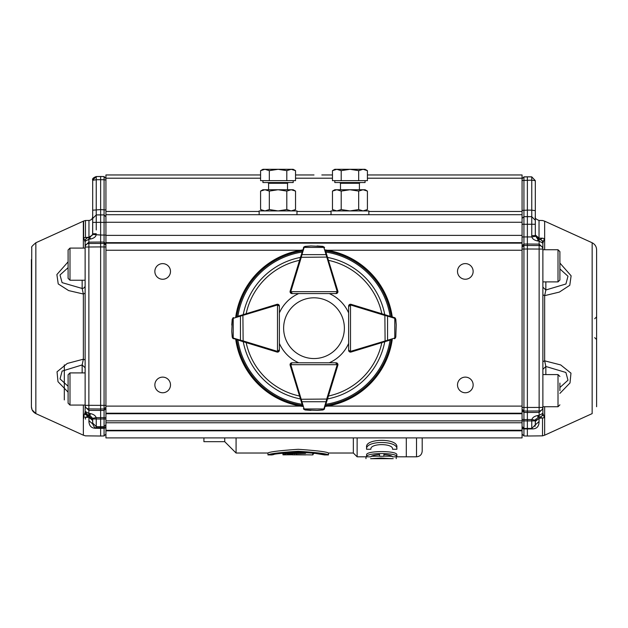 <?xml version="1.0" encoding="UTF-8"?>
<svg xmlns="http://www.w3.org/2000/svg" width="628" height="628" viewBox="0 0 628 628"><rect width="100%" height="100%" fill="white"/><g stroke="black" fill="none" stroke-linecap="round" stroke-linejoin="round"><path stroke-width="0.94" d="M370.913 456.815C371.266 455.771 374.147 455.01 379.563 454.546L379.563 456.289L383.881 456.289L383.881 454.546C389.297 455.01 392.178 455.771 392.531 456.815L396.849 456.815C397.909 452.474 365.559 452.466 366.595 456.815L370.913 456.815M381.063 458.346L393.207 458.644L370.583 458.699L381.063 458.346M391.582 458.699L381.086 458.024L370.583 458.699M370.913 449.263C369.743 443.109 393.646 443.078 392.531 449.263L396.849 449.263C398.513 440.283 365.001 440.236 366.595 449.263L370.913 449.263M396.849 449.263L396.849 447.222C398.458 438.038 364.899 438.085 366.595 447.222L366.595 449.263M383.881 456.124L392.194 456.336M365.967 458.644L365.967 456.752L366.595 456.603M371.336 456.273L379.563 456.124M396.849 456.815L396.849 454.9C397.885 450.48 365.527 450.488 366.595 454.9L366.595 456.815M292.303 454.829L305.852 454.892M313.741 453.691L312.987 454.115M312.987 452.906L312.987 454.813L312.32 454.915L296.063 454.633L312.32 454.915M304.344 452.953C292.64 451.744 280.959 454.648 283.149 454.845L292.836 454.766C292.083 454.468 285.716 454.978 287.389 454.562C287.059 453.526 300.215 453.534 305.522 453.392L304.344 452.953M283.149 453.832L282.694 453.628L283.149 453.463M294.477 454.9L294.477 453.549M305.506 452.725L312.626 453M273.847 454.531L271.948 454.915C273.486 454.005 282.231 453.094 298.198 452.168C314.149 453.094 322.902 454.005 324.441 454.915L313.764 453.141L313.764 453.691M282.694 453.628L282.694 453.133L279.696 453.542M271.948 454.013L267.928 454.915C269.702 453.706 279.79 452.482 298.198 451.249C316.598 452.482 326.686 453.706 328.46 454.915L324.441 454.013M324.441 454.915L328.46 454.915L328.46 453.024C326.686 451.799 316.598 450.559 298.198 449.295C279.79 450.559 269.702 451.799 267.928 453.024L236.073 453.024L236.073 437.904M224.722 437.904L224.722 441.672L203.912 441.672L203.912 437.904M365.967 456.807L357.128 456.807L353.344 453.024L353.344 437.904M357.128 456.807L357.128 437.904M416.521 437.904L416.521 456.807L406.308 456.807L406.308 437.904L406.308 456.807L396.849 456.807M416.521 456.807C419.967 456.47 421.859 454.578 422.197 451.132L422.197 437.904M367.411 174.961L522.072 174.961L522.072 413.742L105.928 413.742L105.928 413.216L105.928 424.748L104.075 426.64L104.075 418.955L105.928 418.986M105.928 415.728L105.928 417.644L100.637 417.659L100.637 409.001L88.87 408.914A3.784 3.533 180 0 1 85.125 405.382L85.125 367.977L85.125 372.906L69.991 372.906L69.991 405.068L68.099 403.176L68.099 374.798L69.991 372.906M85.125 243.593L85.125 245.124A3.784 3.784 180 0 1 85.125 245.116L85.125 245.509M85.125 411.01L85.125 412.156L85.125 411.411L88.956 413.428L89.788 415.304L88.972 415.194L88.956 413.428L90.589 413.632C93.69 414.347 95.542 415.673 96.123 417.628L100.637 417.659L100.637 419.017L104.075 418.955L104.075 405.366L105.928 405.398L105.928 407.195L104.075 408.961L100.637 409.001L100.637 246.914L88.87 247.008L88.87 243.491A3.784 3.572 180 0 0 85.125 247.063L85.125 405.382L88.87 405.319L88.87 247.008L85.125 247.063L85.125 241.325A3.784 3.784 180 0 1 88.838 237.549L89.788 237.439L92.63 234.464L92.693 219.549L92.693 233.789L96.249 233.726L96.123 235.053C95.613 236.968 93.76 238.287 90.589 239.017L88.956 239.213L88.972 220.444C91.233 220.185 92.473 218.921 92.693 216.66L92.693 182.513M31.4 395.585L31.4 406.716C31.573 409.856 33.049 412.149 35.843 413.601L35.843 242.785M83.343 248.084L83.343 221.174L35.843 242.769C32.468 245.65 31.102 247.196 31.745 247.416L31.408 406.756L31.4 259.576M105.928 246.985L100.637 246.914L100.637 242.047L88.87 242.133L88.862 239.213L85.125 241.309L85.125 242.07L83.634 237.706L83.626 221.025L85.487 220.499L85.487 237.266L86.664 238.279M85.125 411.411L85.125 411.434A3.784 3.784 -0 0 0 88.838 415.194L88.87 410.39L104.075 410.429L105.928 408.663L105.928 409.527M83.626 418.688L83.626 416.859L85.125 412.156L88.846 415.94L85.494 417.282L88.948 417.337L88.972 416.034L92.693 419.818L92.693 419.002L92.693 423.931L88.948 420.681C88.925 425.87 91.358 428.406 96.249 428.288L100.637 428.335L100.637 426.695L96.249 426.648L92.693 423.06L92.63 418.327L96.123 417.628L96.249 418.97L100.637 419.017L100.637 426.695L104.075 426.64L104.075 427.731A1.892 1.892 180 0 0 105.928 425.847L105.928 426.514A1.892 1.758 180 0 1 104.075 428.272L100.637 428.335L100.637 436.013L104.075 435.95L105.928 434.058L105.928 430.824L105.928 437.904L522.072 437.904L522.072 430.824L105.928 430.824L105.928 430.243M105.928 222.406L104.075 222.375L104.075 214.925L100.637 214.87L100.637 235.021L105.928 235.092L105.928 236.992M92.693 182.324L92.693 180.134L96.241 176.539L104.075 176.554L105.928 178.446L105.928 180.04L104.075 179.741L104.075 176.554L100.637 176.492L100.637 179.679L96.249 179.726L96.233 214.917L100.637 214.87L100.637 209.595L105.928 209.948L105.928 211.612M100.637 176.492L96.249 176.539L96.249 179.726L92.693 180.291L92.693 219.612L92.693 218.505L96.241 214.917L104.075 214.925L104.075 179.741L100.637 179.679L100.637 209.595L92.693 210.199L92.693 219.565M31.408 406.724L32.067 409.817L35.843 413.609L83.359 435.196L83.351 405.068M68.099 392.155L57.996 381.691L57.038 371.807L67.298 363.439L83.351 359.2L83.351 294.014L68.633 290.583L58.231 283.927L56.881 274.562L68.099 261.845M522.072 214.698L105.928 214.698L105.928 243.876L104.075 242.094L104.075 222.375L96.249 222.359L96.249 229.942M105.928 426.514L105.928 430.337L522.072 430.243M105.928 428.398L105.928 426.231M105.928 425.902L105.928 422.809M85.125 407.423L85.125 406.858L88.87 410.39L88.87 405.319L104.075 405.366L104.075 242.094L100.637 242.047L100.637 235.021L92.63 234.464L89.796 237.439L90.589 239.017M83.626 416.859L85.494 417.282L85.487 419.119M92.693 222.414L92.693 218.505L96.249 214.917L96.249 222.359L92.693 222.414L92.63 234.464M92.693 423.931L92.693 419.818L92.693 423.931C93.957 427.056 95.142 428.335 96.249 427.747L104.075 427.731L104.075 435.95M92.63 418.327L89.788 415.304L90.589 413.632M88.838 237.549L88.956 239.213L89.788 237.439L88.838 237.549A3.784 3.784 0 0 0 85.125 241.325L85.125 243.146M96.249 176.539C93.282 177.653 92.096 178.847 92.693 180.134L92.693 180.291M92.693 218.984L92.693 217.869L92.693 218.984M92.693 422.777L92.693 422.377M85.125 408.93L85.125 410.437M88.846 415.94L88.972 415.194L88.972 416.034L87.669 416.019L84.607 413.915M85.125 291.887L85.125 360.001L83.351 359.2L82.15 364.947L85.125 367.78M85.118 293.135L83.351 294.014L82.15 288.464A3.03 2.873 180 0 0 85.125 285.599L85.125 286.682M84.607 240.485L86.02 238.883M68.099 267.677L60.013 274.962L62.086 282.631L82.15 288.464L82.15 280.237M82.15 372.906L82.15 364.947L62.109 371.093L60.029 378.92L68.099 386.251M365.072 180.652L365.072 182.544L334.81 182.544L334.81 180.652M363.047 169.301L349.945 169.301L358.674 170.659L363.047 169.301L367.411 170.659L365.072 169.301L363.047 169.301L367.411 170.659L367.411 180.652L332.471 180.652L332.471 170.659L336.836 169.301L334.81 169.301L332.471 170.659L336.836 169.301L341.208 170.659L349.945 169.301L336.836 169.301M358.674 180.652L358.674 170.659M341.208 180.652L341.208 170.659M596.6 406.724L596.6 249.661C596.427 246.521 594.952 244.229 592.157 242.777L592.157 413.224M542.882 245.509L542.882 243.083L542.882 245.509M544.374 238.585L542.882 243.169L542.882 286.823L542.882 281.901L558.009 281.901L558.009 249.74L559.901 251.632L559.901 280.01L559.901 265.817M542.882 411.662L542.882 407.423L542.882 411.662M544.657 406.74L544.649 435.196L592.157 413.609M592.165 242.769L544.657 221.174L544.657 249.74M559.901 263.054L571.119 275.802L569.777 285.293L559.375 292.083L544.657 295.647L544.657 360.841L560.702 364.931L570.97 373.158L570.004 382.954L559.901 393.379M544.649 435.196L542.514 435.856L542.514 418.24L540.331 417.039L539.028 417.086L539.06 418.295L544.382 417.753M522.072 420.878L527.371 420.933L527.371 428.5L531.759 428.453L535.315 424.85L531.759 428.453L531.759 420.893L527.371 420.933L527.371 419.583L531.877 419.551L535.378 420.187L535.315 420.87L531.759 420.893L531.877 419.551C532.466 417.596 534.31 416.27 537.419 415.571L539.052 415.367L538.212 417.188L535.378 420.187L535.315 424.858L539.06 421.553C539.083 426.585 536.65 429.042 531.759 428.916L527.371 428.963L527.371 436.013L542.514 435.856M522.072 249.041L523.933 249.041L523.933 407.47L539.138 407.423L539.138 245.532L523.933 245.485L523.933 249.041L527.371 249.002L527.371 244.025L539.138 244.111L539.138 245.532A3.784 3.556 0 0 1 542.882 249.081L527.371 249.002L527.371 411.065L539.138 410.979L539.138 412.392L542.882 408.836L542.882 247.668L539.138 244.111L539.146 241.128L542.882 243.169M522.072 212.107L522.072 210.443L527.371 210.113L527.371 216.613L531.759 216.66L523.933 216.707L523.933 224.274L531.759 224.259L531.759 235.626L535.315 235.626L539.052 241.128L537.419 240.932C534.24 240.194 532.395 238.868 531.877 236.952L535.378 236.301M531.759 216.66L531.759 210.16L527.371 210.113L527.371 176.884L523.933 176.939L523.933 216.668L527.371 216.613L527.371 236.921L531.877 236.952L531.759 235.626M523.933 176.876L527.371 176.813L523.933 176.876L522.072 178.831L522.072 180.456L531.759 180.173L531.759 210.16L535.315 210.663L535.315 180.683L531.759 180.173L531.759 176.931L527.371 176.813L531.759 176.861L535.315 180.644M542.882 374.586L558.009 374.586L558.009 406.74L542.882 406.74L542.882 413.279L544.382 417.808M559.901 268.925L567.987 276.241L565.922 283.997L545.85 289.987L544.657 295.647L542.882 294.807L542.882 361.681L544.657 360.841L545.85 366.485L565.899 372.475L567.971 380.215L559.901 387.515M543.393 241.505L540.315 239.409L539.162 239.409A3.784 3.784 180 0 1 542.882 243.193L542.882 247.668M542.882 408.836L542.882 413.303A3.784 3.784 0 0 1 539.162 417.086L539.162 417.086A3.784 3.784 0 0 0 542.882 413.303L539.146 415.367L539.138 412.392L527.371 412.478L527.371 411.065L523.933 411.018L522.072 409.244M543.401 414.959L540.331 417.039M542.882 369.343L545.85 366.485L545.85 374.586M545.85 281.901L545.85 289.987L542.882 287.137M544.657 221.174L542.514 220.499L539.028 220.444L539.028 239.386L540.315 239.409L542.514 238.2L544.374 238.64M539.138 407.423L542.882 407.423A3.784 3.556 180 0 1 539.138 410.979L539.138 407.423M535.378 420.187L538.212 417.188L539.028 417.086L539.052 415.367L539.162 417.086L538.212 417.188L537.419 415.571M539.06 421.553L539.06 418.295L535.315 421.459L535.315 424.834L535.315 420.846M522.072 411.262L522.072 410.657L523.933 412.431L523.933 428.437L527.371 428.5L527.371 428.963L523.933 428.9L523.933 435.95L527.371 436.013M535.299 425.117L534.97 426.365L535.299 425.117M535.315 424.779L535.315 421.404M535.315 234.927L535.315 235.547M537.419 240.932L538.212 239.307L539.028 239.386L535.315 235.602L535.315 220.247L535.315 235.626L535.315 234.982L539.028 238.091M539.028 239.409L539.146 241.128L539.028 239.409M523.933 428.406L523.933 428.9A1.892 1.766 180 0 1 522.072 427.134L522.072 427.095M535.315 210.663L535.315 220.247M522.072 427.134L522.072 420.854L105.928 420.854M522.072 218.395L523.933 216.668M522.072 418.146L522.072 419.535L527.371 419.583L527.371 412.478L523.933 412.431L523.933 407.47L522.072 407.47M522.072 247.259L523.933 245.485L523.933 244.072L527.371 244.025L527.371 236.921L523.933 236.96L523.933 244.072L522.072 245.846L522.072 245.273M162.676 279.264A7.819 7.819 0 0 1 155.901 267.536A7.819 7.819 0 0 1 169.442 267.536A7.819 7.819 0 0 1 162.676 279.264M162.676 392.759A7.819 7.819 0 0 1 155.909 381.031A7.819 7.819 0 0 1 169.45 381.031A7.819 7.819 0 0 1 162.676 392.759M465.324 392.759A7.819 7.819 0 0 1 458.558 381.031A7.819 7.819 0 0 1 472.099 381.031A7.819 7.819 0 0 1 465.324 392.759M465.324 279.24A7.819 7.819 0 0 1 458.55 267.512A7.819 7.819 0 0 1 472.091 267.512A7.819 7.819 0 0 1 465.324 279.24M522.072 174.961L375.599 174.961L522.072 174.961M295.537 174.961L314 174.961M252.401 174.961L105.928 174.961L260.589 174.961L105.928 174.961L105.928 211.455L259.144 211.455M522.072 413.742L522.072 420.854M522.072 430.337L105.928 430.337L105.928 422.77L522.072 422.77L522.072 430.824M522.072 242.659L105.928 242.659L105.928 413.216L522.072 413.216M105.928 214.698L105.928 211.455M105.928 235.374L522.072 235.374M293.197 180.652L293.197 182.544L262.928 182.544L262.928 180.652M286.8 180.652L286.8 170.659L278.063 169.301L264.961 169.301L269.326 170.659L278.063 169.301L291.164 169.301L295.537 170.659L295.537 180.652L260.589 180.652L260.589 170.659L264.961 169.301L262.928 169.301L260.589 170.659M295.537 170.659L293.197 169.301L291.164 169.301L286.8 170.659M269.326 180.652L269.326 170.659M331.027 214.698L331.027 210.914L368.856 210.914L368.856 214.698M259.144 214.698L259.144 210.914L296.981 210.914L296.981 214.698M332.471 191.085L334.81 189.734L365.072 189.734L367.411 191.085L363.047 189.734L358.674 191.085L349.945 189.734L341.208 191.085L336.836 189.734L332.471 191.085L332.471 209.564L336.836 210.914L341.208 209.564L341.208 191.085M333.327 210.027L336.836 210.914M365.072 210.914L367.411 209.564L367.411 191.085M367.411 209.564L363.047 210.914L358.674 209.564L358.674 191.085M358.674 209.564L349.945 210.914L341.208 209.564M260.589 191.085L262.928 189.734L293.197 189.734L295.537 191.085L291.164 189.734L286.8 191.085L278.063 189.734L269.326 191.085L264.961 189.734L260.589 191.085L260.589 209.564L264.961 210.914L269.326 209.564L269.326 191.085M261.444 210.027L264.961 210.914M293.197 210.914L295.537 209.564L295.537 191.085M295.537 209.564L291.164 210.914L286.8 209.564L286.8 191.085M286.8 209.564L278.063 210.914L269.326 209.564M336.192 370.653L337.856 365.245A1.892 1.892 0 0 0 336.051 362.796L329.268 362.796A37.829 37.829 0 0 0 348.619 343.445L348.619 350.212A1.892 1.892 0 0 0 351.068 352.033A1.892 1.892 0 0 1 350.51 352.104L349.168 351.554L348.619 350.228A1.892 1.892 0 0 0 350.51 352.104L350.51 305.012L348.619 306.142L348.619 312.917A37.829 37.829 0 0 0 329.268 293.566L336.051 293.566A1.892 1.892 0 0 0 337.856 291.117A1.892 1.892 0 0 1 337.927 291.675L337.377 293.009L336.035 293.566A1.892 1.892 0 0 0 337.927 291.675L290.835 291.675L291.965 293.566L290.631 293.009L290.073 291.675A1.892 1.892 0 0 0 291.965 293.566L336.035 293.566L337.173 291.675A1.138 1.138 0 0 0 337.118 291.337L326.065 254.63L301.942 254.63L301.283 257.299L300.561 257.08L303.905 246.922M235.736 316.928A79.065 79.065 0 0 1 302.751 249.913M325.249 249.913A79.065 79.065 0 0 1 392.264 316.928M392.264 339.426A79.065 79.065 0 0 1 325.249 406.442M302.751 406.442A79.065 79.065 0 0 1 235.736 339.426M336.192 285.701L337.856 291.117L337.118 291.337M356.476 305.993L351.068 304.329A1.892 1.892 0 0 0 348.619 306.134L349.168 304.808A1.892 1.892 0 0 0 348.619 306.142L348.619 350.212L350.51 351.35A1.138 1.138 0 0 0 350.84 351.295L387.555 340.243L387.555 316.12L384.878 315.46L385.097 314.738L395.263 318.082M356.476 350.369L351.068 352.033L350.84 351.295M302.288 404.934L290.152 365.245A1.892 1.892 0 0 1 291.957 362.796L291.965 362.796A1.892 1.892 0 0 0 290.073 364.687L290.631 363.345L291.965 362.796L336.035 362.796L337.377 363.345L337.927 364.687A1.892 1.892 0 0 0 337.377 363.345L336.035 362.796A1.892 1.892 0 0 1 337.369 363.345M271.524 350.369L276.94 352.033A1.892 1.892 0 0 0 279.389 350.228L279.389 343.445A37.829 37.829 0 0 0 298.74 362.796L291.965 362.796L290.835 364.687L337.173 364.687L336.035 362.796M291.816 285.701L290.152 291.117A1.892 1.892 0 0 0 291.957 293.566L298.74 293.566A37.829 37.829 0 0 0 279.389 312.917L279.389 306.134A1.892 1.892 0 0 0 276.94 304.329A1.892 1.892 0 0 1 277.498 304.25L278.832 304.808L279.389 306.142A1.892 1.892 0 0 0 277.498 304.25L277.498 351.35L279.389 350.212L278.832 351.554L277.498 352.104A1.892 1.892 0 0 0 279.389 350.212L279.389 306.142L277.498 305.012A1.138 1.138 0 0 0 277.16 305.059L240.453 316.12L240.453 340.243L243.122 340.894L242.903 341.616L232.745 338.272M271.524 305.993L276.94 304.329L277.16 305.059M290.882 365.017L290.16 365.237A1.892 1.892 0 0 1 290.073 364.687L290.835 364.687A1.138 1.138 0 0 0 290.882 365.017L301.942 401.732L326.065 401.732L326.717 399.055L327.439 399.275L324.095 409.44M336.035 363.549A1.138 1.138 0 0 1 337.173 364.687L337.927 364.687A1.892 1.892 0 0 1 337.848 365.237L327.439 399.275M305.027 409.974L303.426 408.647A1.892 1.892 0 0 0 303.481 408.797L305.027 409.974L310.915 410.406L305.114 409.872L317.061 410.406L322.894 409.872L323.687 409.299A0.754 0.479 36.2 0 0 324.291 409.205L322.973 409.974L317.328 410.398M317.085 410.406A0.754 0.754 0 0 1 317.061 410.406A0.754 0.754 0 0 0 317.085 410.406L322.894 409.872M324.127 409.409L324.527 408.797A1.892 1.892 0 0 0 324.574 408.647A0.754 0.526 17 0 1 323.852 408.954L326.065 401.732A0.754 0.526 17 0 0 326.788 401.418M303.709 409.205A0.754 0.479 -36.2 0 0 304.321 409.299L305.114 409.872M303.426 408.647A0.754 0.526 -17 0 0 304.148 408.954L323.852 408.954M301.22 401.418A0.754 0.526 -17 0 0 301.942 401.732L304.148 408.954M300.561 399.275L326.717 399.055L337.118 365.017A1.138 1.138 0 0 0 337.173 364.687M349.372 306.142A1.138 1.138 0 0 1 350.51 305.012L350.51 304.25A1.892 1.892 0 0 0 349.168 304.808L350.51 304.25A1.892 1.892 0 0 1 351.06 304.337L385.097 314.738M390.757 339.889L351.06 352.025M395.797 337.15L394.463 338.751A1.892 1.892 0 0 0 394.62 338.704L395.797 337.15L396.221 324.849M396.229 325.123A0.754 0.754 0 0 0 396.229 325.092L395.695 319.291L395.122 318.498A0.754 0.479 -53.8 0 0 395.028 317.886L395.797 319.205L396.229 325.092L395.789 319.181M395.232 318.051L394.62 317.658A1.892 1.892 0 0 0 394.463 317.603L390.757 316.473M395.028 338.468A0.754 0.479 -126.2 0 0 395.122 337.864L395.695 337.071M394.463 338.751A0.754 0.526 -107 0 0 394.776 338.029L394.776 318.325A0.754 0.526 -73 0 0 394.463 317.603M387.24 340.965A0.754 0.526 -107 0 0 387.555 340.243L394.776 338.029M385.097 341.616L384.878 315.46L350.84 305.059A1.138 1.138 0 0 0 350.51 305.012M394.776 318.325L387.555 316.12A0.754 0.526 -73 0 0 387.24 315.397M278.628 350.212A1.138 1.138 0 0 1 277.498 351.35L277.498 352.104A1.892 1.892 0 0 1 276.94 352.025L242.903 341.616M236.473 316.708L276.94 304.337M232.211 319.205L233.538 317.603A1.892 1.892 0 0 0 233.388 317.658L232.211 319.205L231.779 325.092L232.313 319.291L231.779 331.239L232.313 337.071L232.886 337.864A0.754 0.479 126.2 0 0 232.972 338.468L232.211 337.15L231.787 331.506M231.779 331.262A0.754 0.754 0 0 1 231.779 331.239A0.754 0.754 0 0 0 231.779 331.262L232.313 337.071M232.776 338.304L233.388 338.704A1.892 1.892 0 0 0 233.538 338.751A0.754 0.526 107 0 1 233.224 338.029L240.453 340.243A0.754 0.526 107 0 0 240.767 340.965M232.972 317.886A0.754 0.479 53.8 0 0 232.886 318.498L232.313 319.291M233.538 317.603A0.754 0.526 73 0 0 233.224 318.325L233.224 338.029M240.767 315.397A0.754 0.526 73 0 0 240.453 316.12L233.224 318.325M242.903 314.738L243.122 340.894L277.16 351.295A1.138 1.138 0 0 0 277.498 351.35M291.965 292.805A1.138 1.138 0 0 1 290.835 291.675L290.073 291.675A1.892 1.892 0 0 1 290.16 291.117L300.561 257.08M325.712 251.428L337.848 291.117M322.973 246.388L324.574 247.715A1.892 1.892 0 0 0 324.527 247.565L322.973 246.388L317.085 245.956L322.894 246.49L310.946 245.956L305.114 246.49L304.321 247.063A0.754 0.479 -143.8 0 0 303.709 247.149L305.027 246.388L310.672 245.964M310.915 245.956A0.754 0.754 0 0 1 310.946 245.956A0.754 0.754 0 0 0 310.915 245.956L305.114 246.49M303.874 246.953L303.481 247.565A1.892 1.892 0 0 0 303.426 247.715A0.754 0.526 -163 0 1 304.148 247.401L301.942 254.63A0.754 0.526 -163 0 0 301.22 254.944M324.291 247.149A0.754 0.479 143.8 0 0 323.687 247.063L322.894 246.49M324.574 247.715A0.754 0.526 163 0 0 323.852 247.401L304.148 247.401M326.788 254.944A0.754 0.526 163 0 0 326.065 254.63L323.852 247.401M327.439 257.08L301.283 257.299L290.882 291.337A1.138 1.138 0 0 0 290.835 291.675M314 297.805A30.372 30.372 0 0 0 287.702 343.367A30.372 30.372 0 0 0 340.305 343.367A30.372 30.372 0 0 0 314 297.805M559.901 383.056L559.901 390.663M559.901 376.478L558.009 374.586L559.901 376.478M559.901 258.218L559.901 251.632L558.009 249.74L542.882 249.74M68.099 278.345L68.099 249.975L69.991 248.084L69.991 280.237L68.099 278.345M68.099 396.661L68.099 389.125M83.634 237.706L88.972 237.203L92.473 235.045M85.125 245.713L88.87 242.133L88.87 243.491L104.075 243.444L105.928 245.234M104.075 214.925L105.928 216.817L104.075 214.925M88.948 420.681L88.948 417.337L92.693 420.47M88.948 419.174L88.948 422.354M96.249 428.288L96.249 418.97L92.693 419.002M359.397 189.734L359.397 183.298L340.486 183.298L339.724 182.544M542.514 238.2L539.028 238.145M522.166 427.095L522.072 426.514L523.933 428.437L531.759 428.453L531.759 428.916M535.315 224.259L531.759 224.259L531.759 216.691L535.315 220.287M522.072 238.412L522.072 236.96L523.933 236.96L523.933 224.274L522.072 224.274M522.072 406.112L327.361 406.112M300.647 406.112L105.928 406.112M522.072 250.25L327.361 250.25M300.647 250.25L105.928 250.25M522.072 243.138L105.928 243.138M522.072 222.265L105.928 222.265M522.072 178.211L367.411 178.211M332.471 178.211L295.537 178.211M260.589 178.211L105.928 178.211M296.981 211.455L331.027 211.455M368.856 211.455L522.072 211.455M287.522 189.734L287.522 183.298L268.603 183.298L267.85 182.544M243.248 314.636A72.039 72.039 0 0 1 300.459 257.425M327.541 257.425A72.039 72.039 0 0 1 384.76 314.636M384.76 341.718A72.039 72.039 0 0 1 327.541 398.937M300.459 398.937A72.039 72.039 0 0 1 243.248 341.718M302.092 404.283A77.032 77.032 0 0 1 237.894 340.086M390.106 340.086A77.032 77.032 0 0 1 325.908 404.283M325.908 252.071A77.032 77.032 0 0 1 390.106 316.269M237.894 316.269A77.032 77.032 0 0 1 302.092 252.071M236.725 316.63A78.139 78.139 0 0 1 302.453 250.902M325.547 250.902A78.139 78.139 0 0 1 391.283 316.63M391.283 339.724A78.139 78.139 0 0 1 325.547 405.46M302.453 405.46A78.139 78.139 0 0 1 236.725 339.724M328.436 260.33A69.363 69.363 0 0 1 381.848 313.749M381.848 342.613A69.363 69.363 0 0 1 328.436 396.025M299.572 396.025A69.363 69.363 0 0 1 246.152 342.613M246.152 313.749A69.363 69.363 0 0 1 299.572 260.33M337.118 365.017L337.848 365.237M350.84 305.059L351.06 304.337M277.16 351.295L276.94 352.025M290.882 291.337L290.16 291.117M396.229 456.752L396.229 458.644M312.744 454.429L312.744 452.513M296.11 454.633L296.11 452.717M305.506 452.38L305.506 453.345M292.813 453.651L292.813 454.743M283.581 452.513L283.581 454.429M283.149 452.929L283.149 454.845M271.948 454.915L267.928 454.915L267.928 453.024M224.722 441.672L236.073 453.024M353.344 453.024L328.46 453.024M105.928 431.059L105.928 431.993M105.928 413.742L105.928 413.216M85.125 409.998L85.125 405.068L69.991 405.068M31.4 284.374L31.408 406.677M64.315 364.892L64.315 399.918M85.487 220.499L88.972 220.444M105.928 427.692L105.928 427.158L105.928 427.692M105.928 408.663L105.928 409.291M105.928 410.579L105.928 414.15M105.928 416.254L105.928 417.644M105.928 235.092L105.928 236.544M105.928 238.632L105.928 240.069M105.928 240.877L105.928 242.11M105.928 243.326L105.928 243.876M105.928 213.834L105.928 215.42M105.928 215.993L105.928 217.029M104.075 176.554L105.928 178.446M83.359 435.196L85.494 435.856L100.637 436.013M85.125 360.252L85.125 361.288M85.125 363.565L85.125 364.703M85.125 366.65L85.125 367.796M85.125 288.558L85.125 289.673M359.397 183.298L360.158 182.544M340.486 189.734L340.486 183.298M594.708 337.652L596.6 339.544M594.708 318.734L596.6 316.842M542.882 249.081L542.882 244.802M542.882 411.678L542.882 407.423M535.755 419.104L535.323 420.611M539.028 220.444C535.904 219.203 534.663 217.947 535.315 216.66M540.339 417.039L539.232 417.063M523.933 435.95L522.072 434.058M523.925 428.406L522.818 428.021M523.933 428.437L522.072 426.545M522.072 416.05L522.072 414.166M522.072 414.072L522.072 412.518M522.072 244.025L522.072 240.508M522.072 214.352L522.072 215.961M522.072 216.542L522.072 217.602M527.371 176.813L531.759 176.861M321.819 174.961L332.471 174.961M287.522 183.298L288.276 182.544M268.603 189.734L268.603 183.298M334.81 210.914L332.471 209.564M262.928 210.914L260.589 209.564M291.965 362.796L290.631 363.345M348.619 350.212L349.168 351.554M349.168 304.808L348.619 306.142M279.389 306.142L278.832 304.808M278.832 351.554L279.389 350.212M336.035 293.566L337.377 293.009M290.631 293.009L291.965 293.566M558.009 406.74L559.901 404.848M558.009 281.901L559.901 280.01M85.125 248.084L69.991 248.084M85.125 280.237L69.991 280.237"/></g></svg>
